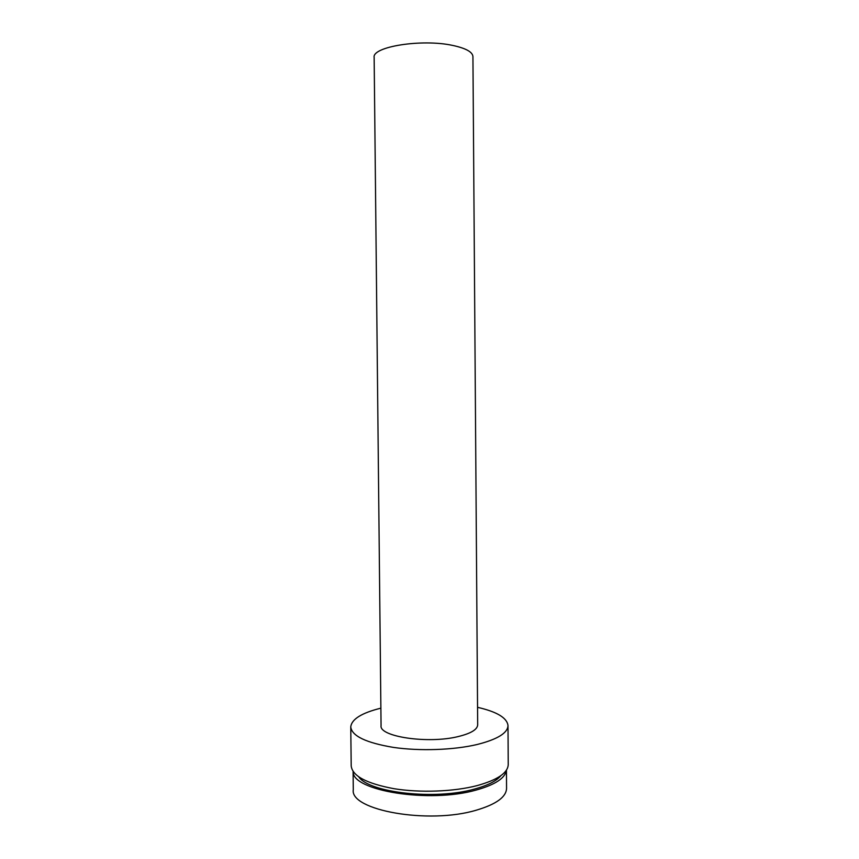 <?xml version="1.0" encoding="UTF-8"?>
<svg xmlns="http://www.w3.org/2000/svg" width="859" height="859" viewBox="0 0 859 859"><rect width="100%" height="100%" fill="white"/><g stroke="black" fill="none" stroke-linecap="round" stroke-linejoin="round"><path stroke-width="1.29" d="M353.092 771.446L353.296 789.689C349.592 810.22 428.469 824.619 476.326 810.177C496.18 804.292 506.262 797.012 506.563 788.347L506.456 770.115M353.146 771.532C351.761 790.752 429.35 803.53 476.187 790.055C495.203 784.718 505.264 778.093 506.402 770.19M358.783 776.912C369.391 792.771 435.105 800.266 474.254 789.142C487.601 785.523 496.47 781.035 500.851 775.677M380.881 708.16C361.607 712.949 351.567 719.208 350.762 726.95L351.202 765.884C352.265 775.935 366.492 783.537 393.862 788.669C420.18 792.975 453.96 791.687 477.314 785.556C497.619 779.875 507.927 772.853 508.238 764.51L508.002 725.576C507.057 717.845 496.91 711.767 477.561 707.322M350.762 726.95C351.814 735.991 366.041 742.81 393.454 747.405C419.804 751.249 453.627 750.068 477.024 744.528C497.361 739.395 507.69 733.081 508.002 725.576M381.063 725.672C379.034 736.689 427.965 744.066 458.04 736.603C470.861 733.489 477.411 729.57 477.679 724.835L472.933 56.576C472.59 51.959 465.836 48.244 452.661 45.42C421.78 38.644 371.84 46.719 374.148 57.435L381.063 725.672"/></g></svg>
